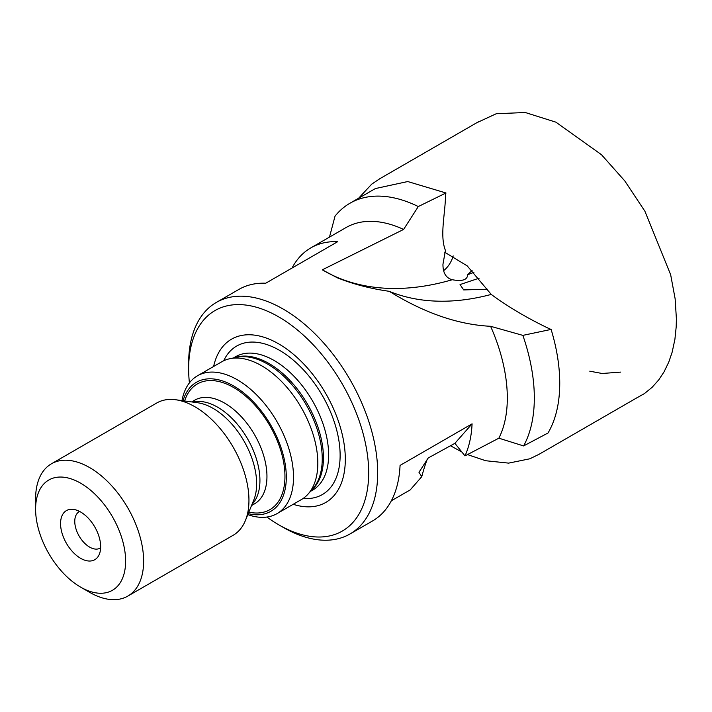 <?xml version="1.0" encoding="UTF-8"?>
<svg xmlns="http://www.w3.org/2000/svg" width="712" height="712" viewBox="0 0 712 712"><rect width="100%" height="100%" fill="white"/><g stroke="black" fill="none" stroke-linecap="round" stroke-linejoin="round"><path stroke-width="1.07" d="M551.115 329.416L522.857 335.379A152.777 88.208 60 0 1 523.596 445.935L548.035 432.994C555.805 419.635 559.712 403.054 559.748 383.261C559.73 366.368 556.855 348.417 551.115 329.416L549.424 328.775C527.387 318.237 507.994 306.783 491.244 294.421L467.197 265.879L444.76 252.244M445.97 192.979L407.718 181.542L375.375 188.564L349.912 203.258A152.777 88.208 60 0 1 418.291 206.551L403.606 229.433L322.313 269.821A318.282 199.075 -55.5 0 0 452.253 279.727C445.952 278.027 442.855 272.856 442.962 264.223L445.418 250.41C439.5 235.343 445.49 213.111 445.525 194.607L445.97 192.979L418.291 206.551M277.039 513.619L301.345 499.593A79.566 45.942 -120 0 0 308.163 493.986A79.566 45.942 -120 0 0 311.251 428.909A79.566 45.942 -120 0 0 261.562 365.71A79.566 45.942 -120 0 0 230.029 358.67A79.566 45.942 -120 0 0 221.77 361.767L197.464 375.803A79.566 45.942 60 0 1 237.247 379.745A79.566 45.942 60 0 1 289.232 449.859A79.566 45.942 60 0 1 277.039 513.619A79.566 45.942 60 0 1 247.812 514.625M487.498 289.241L463.69 289.918L460.05 284.569L479.167 278.17M80.607 558.306A28.355 16.376 60 0 1 60.894 527.966A28.355 16.376 60 0 1 73.461 509.392A28.355 16.376 60 0 1 80.607 511.999A28.355 16.376 60 0 1 99.342 554.221A28.355 16.376 60 0 1 80.607 558.306M79.664 511.474A21.004 12.131 -120 0 0 79.112 511.759A21.004 12.131 -120 0 0 75.89 528.589A21.004 12.131 -120 0 0 89.614 547.101A21.004 12.131 -120 0 0 100.116 548.142A21.004 12.131 -120 0 0 100.641 547.813M189.41 382.896A127.315 73.505 60 0 1 188.635 368.834L188.635 363.636A133.678 77.181 60 0 1 216.323 302.44A133.678 77.181 60 0 1 283.162 309.061A133.678 77.181 60 0 1 370.489 426.853A133.678 77.181 60 0 1 350.001 533.973A133.678 77.181 60 0 1 283.162 527.352L278.659 524.753A127.315 73.505 60 0 1 266.867 517.054M427.325 459A300.455 220.942 37.6 0 0 421.771 476.657L410.228 489.892L391.333 500.794M350.001 533.973L372.51 520.979A133.678 77.181 -120 0 0 400.064 465.417L472.083 423.836A133.678 77.181 60 0 1 464.981 455.894L454.897 443.336L428.232 457.967L418.976 472.296L421.771 476.657M522.857 335.379L490.595 326.292A133.678 77.181 60 0 1 498.863 438.183L464.981 455.894M490.595 326.292C458.225 324.717 424.441 313.049 389.242 291.306C370.64 288.689 353.33 284.186 337.31 277.796L322.313 269.821M188.635 368.834A127.315 73.505 60 0 1 278.659 316.858A127.315 73.505 60 0 1 368.683 472.777A127.315 73.505 60 0 1 278.659 524.753L283.162 527.352M213.618 366.484A94.251 54.415 60 0 1 278.659 343.843A94.251 54.415 60 0 1 344.911 450.616A94.251 54.415 60 0 1 293.184 504.301M35.6 509.16L35.6 498.765A76.389 44.099 60 0 1 51.424 463.797L156.747 402.992A76.389 44.099 60 0 1 175.668 399.752A76.389 44.099 60 0 1 194.937 406.774A76.389 44.099 60 0 1 245.4 520.525A76.389 44.099 60 0 1 233.136 535.291L127.804 596.104A76.389 44.099 60 0 1 89.614 592.322L80.607 587.124A63.653 36.748 60 0 1 35.6 509.16A63.653 36.748 60 0 1 80.607 483.172A63.653 36.748 60 0 1 125.624 561.136A63.653 36.748 60 0 1 80.607 587.124L89.614 592.322M51.424 463.797A76.389 44.099 60 0 1 89.614 467.579A76.389 44.099 60 0 1 139.516 534.89A76.389 44.099 60 0 1 127.804 596.104M183.037 400.758A74.475 42.996 60 0 1 233.652 385.984A74.475 42.996 60 0 1 285.797 468.407A74.475 42.996 60 0 1 248.212 513.637M181.987 400.607A79.566 45.942 60 0 1 197.464 375.803M523.596 445.935L498.863 438.183M454.897 443.336L472.083 423.836M329.478 237.105L335.049 216.119A152.777 88.208 60 0 1 349.912 203.258M473.925 272.331A318.282 199.075 -55.5 0 1 467.659 274.69L472.083 270.453M452.12 279.7L452.253 279.727C462.328 281.578 467.464 279.896 467.659 274.69M292.018 268.05A133.678 77.181 60 0 1 310.85 247.865L345.961 227.6A133.678 77.181 60 0 1 403.606 229.433M310.85 247.865A133.678 77.181 60 0 1 337.746 241.653L265.727 283.225A133.678 77.181 -120 0 0 238.832 289.446L216.323 302.44M491.244 294.421A300.455 187.932 -55.5 0 1 461.109 300.153A300.455 187.932 -55.5 0 1 389.242 291.306M443.576 270.693A25.463 19.927 102.5 0 0 453.188 255.911M223.71 360.753A85.725 49.493 60 0 1 279.505 350.322A85.725 49.493 60 0 1 338.912 440.657A85.725 49.493 60 0 1 303.187 498.418M233.447 357.967L235.645 356.703A77.021 44.473 60 0 1 274.165 360.512A77.021 44.473 60 0 1 324.476 428.384A77.021 44.473 60 0 1 312.675 490.105L310.468 491.378M234.809 357.691A77.021 44.473 60 0 1 268.994 363.503A77.021 44.473 60 0 1 318.122 427.618A77.021 44.473 60 0 1 311.393 490.337M230.029 358.67L236.971 357.255A77.288 44.616 60 0 1 267.587 364.09A77.288 44.616 60 0 1 315.861 425.473A77.288 44.616 60 0 1 312.853 488.69L308.163 493.986M191.679 401.933L194.732 400.171A59.835 34.55 60 0 1 224.645 403.134A59.835 34.55 60 0 1 263.734 455.858A59.835 34.55 60 0 1 254.567 503.811L251.514 505.573M184.63 400.972A72.571 41.901 60 0 1 233.652 387.542A72.571 41.901 60 0 1 284.382 467.223A72.571 41.901 60 0 1 248.826 512.151M192.961 402.111A59.835 34.55 60 0 1 217.623 407.193A59.835 34.55 60 0 1 255.261 455.466A59.835 34.55 60 0 1 252.003 504.372M175.668 399.752L197.598 402.734A61.544 35.529 60 0 1 213.119 408.394A61.544 35.529 60 0 1 253.775 500.047L245.4 520.525M476.604 122.829L496.228 113.742L525.198 112.496L555.912 122.17L601.48 154.709L624.816 180.955L644.903 211.233L670.659 274.734L675.145 298.835L676.4 318.914L676.186 326.933L674.905 339.339L672.173 352.111L668.773 362.088L664.029 371.887L658.716 379.914L652.121 387.319L644.413 393.594L635.78 398.444M637.854 397.243L539.109 454.265L529.835 458.795L508.653 463.12L485.709 460.735L467.481 454.585M461.839 451.987L450.491 445.757M620.686 372.109L602.13 373.488L589.776 371.183M478.722 121.61L380.021 178.587L371.7 184.159L358.608 198.239"/></g></svg>
